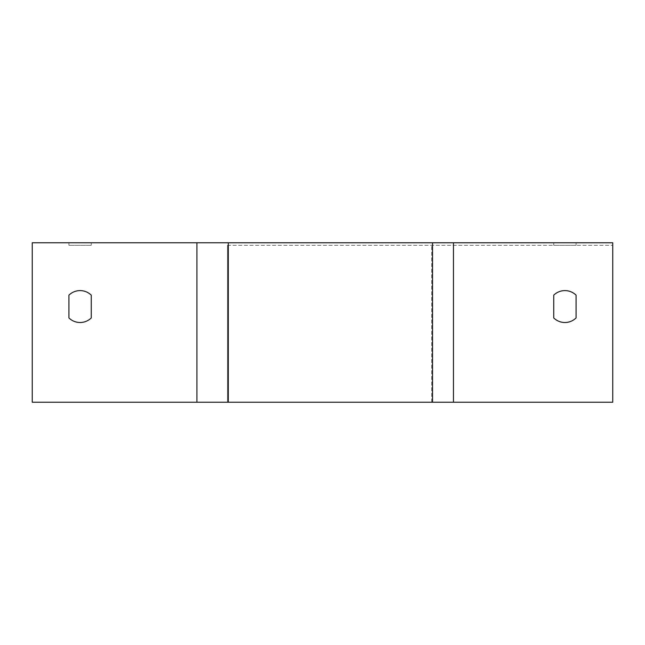 <?xml version="1.0" encoding="UTF-8"?>
<svg xmlns="http://www.w3.org/2000/svg" width="645" height="645" viewBox="0 0 645 645"><rect width="100%" height="100%" fill="white"/><g stroke="black" fill="none" stroke-linecap="round" stroke-linejoin="round"><path stroke-width="0.48" stroke-dasharray="3.23 2.42" d="M91.259 245.31L68.926 245.31L91.259 245.31L91.259 242.762L68.926 242.762L91.259 242.762M576.074 245.31L553.741 245.31L576.074 245.31L576.074 242.762L553.741 242.762L576.074 242.762M227.467 245.31L612.75 245.31L227.467 245.31L227.467 402.238L32.25 402.238L32.25 242.762L612.75 242.762L612.75 402.238L32.25 402.238L32.25 245.31L32.25 402.238L431.707 402.238L227.467 402.238L227.467 245.31M553.741 295.16L553.741 317.945A15.948 15.948 0 0 0 576.074 317.945L576.074 295.16A15.948 15.948 0 0 0 553.741 295.16L553.741 317.945A15.948 15.948 0 0 0 576.074 317.945L576.074 295.16A15.948 15.948 0 0 0 553.741 295.16M612.75 402.238L612.75 245.31L612.75 402.238L431.707 402.238L612.75 402.238M68.926 317.945L68.926 295.16A15.948 15.948 0 0 1 91.259 295.16L91.259 317.945A15.948 15.948 0 0 1 68.926 317.945A15.948 15.948 0 0 0 91.259 317.945L91.259 295.16A15.948 15.948 0 0 0 68.926 295.16L68.926 317.945M553.741 245.31L553.741 242.762M68.926 245.31L68.926 242.762M453.467 402.238L453.467 242.762M196.919 402.238L196.919 242.762M228.306 402.238L228.306 242.762M432.537 402.238L432.537 242.762M431.707 402.238L431.707 245.31L431.707 402.238"/><path stroke-width="0.97" d="M612.75 402.238L612.75 242.762L32.25 242.762L32.25 402.238L612.75 402.238M576.074 295.16L576.074 317.945A15.948 15.948 0 0 1 553.741 317.945L553.741 295.16A15.948 15.948 0 0 1 576.074 295.16L576.074 317.945A15.948 15.948 0 0 1 553.741 317.945L553.741 295.16A15.948 15.948 0 0 1 576.074 295.16M91.259 295.16L91.259 317.945A15.948 15.948 0 0 1 68.926 317.945L68.926 295.16A15.948 15.948 0 0 1 91.259 295.16L91.259 317.945A15.948 15.948 0 0 1 68.926 317.945L68.926 295.16A15.948 15.948 0 0 1 91.259 295.16M453.467 402.238L453.467 242.762M432.537 402.238L432.537 242.762M228.306 402.238L228.306 242.762M196.919 402.238L196.919 242.762"/></g></svg>
